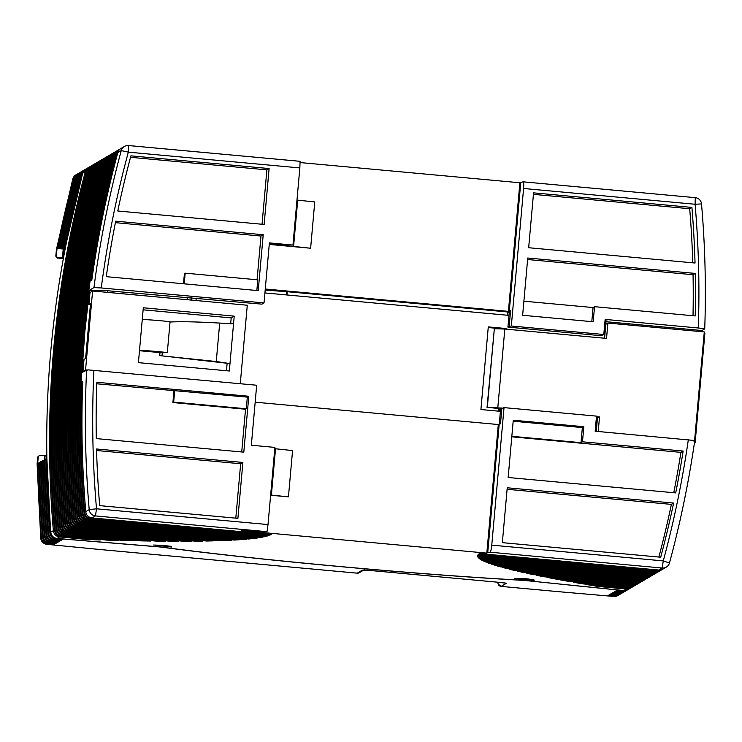 <?xml version="1.0" encoding="UTF-8"?>
<svg xmlns="http://www.w3.org/2000/svg" width="742" height="742" viewBox="0 0 742 742"><rect width="100%" height="100%" fill="white"/><g stroke="black" fill="none" stroke-linecap="round" stroke-linejoin="round"><path stroke-width="1.11" d="M523.008 580.29L623.716 590.604L627.871 589.658L623.809 590.549L522.711 580.263A272.258 11.872 5.1 0 1 161.079 547.012L57.051 538.442C53.424 537.885 51.319 535.807 50.734 532.209C45.383 471.949 45.392 411.662 50.762 351.365C56.151 291.068 66.826 231.671 82.77 173.164L85.961 169.009L88.567 167.488A6.891 6.873 -120.4 0 1 89.133 167.182M160.597 546.975L160.597 547.03A273.631 11.937 -174.9 0 0 523.008 580.355M153.575 545.045L163.444 545.361L171.495 546.446L171.699 547.03L153.77 544.999M170.734 546.233L170.679 546.928L170.651 546.214M631.006 587.785A6.891 6.873 -120.4 0 1 626.369 589.046L597.839 586.43A903.756 39.419 -174.9 0 1 587.822 584.752L627.482 588.397A6.891 6.873 59.6 0 0 631.581 587.478L632.203 587.117A6.891 6.873 -120.4 0 1 628.103 588.035L582.451 583.833A903.756 39.419 -174.9 0 1 573.269 582.229L629.216 587.376A6.891 6.873 59.6 0 0 633.316 586.468L633.946 586.097A6.891 6.873 -120.4 0 1 629.847 587.015L568.353 581.357A903.756 39.419 -174.9 0 1 559.95 579.827L630.96 586.356A6.891 6.873 59.6 0 0 635.059 585.447L635.681 585.076A6.891 6.873 -120.4 0 1 631.581 585.994L555.461 578.992A903.756 39.419 -174.9 0 1 547.809 577.536L632.694 585.336A6.891 6.873 59.6 0 0 636.794 584.427L637.415 584.056A6.891 6.873 -120.4 0 1 633.316 584.974L543.719 576.738A903.756 39.419 -174.9 0 1 536.772 575.338L634.438 584.316A6.891 6.873 59.6 0 0 638.537 583.407L639.159 583.036A6.891 6.873 -120.4 0 1 635.059 583.954L533.071 574.577A903.756 39.419 -174.9 0 1 526.792 573.241L636.172 583.295A6.891 6.873 59.6 0 0 640.272 582.387L640.893 582.016A6.891 6.873 -120.4 0 1 636.794 582.934L523.462 572.509A903.756 39.419 -174.9 0 1 517.833 571.238L637.907 582.275A6.891 6.873 59.6 0 0 642.006 581.366L642.637 580.995A6.891 6.873 -120.4 0 1 638.537 581.913L514.855 570.542A903.756 39.419 -174.9 0 1 509.847 569.327L639.65 581.255A6.891 6.873 59.6 0 0 643.75 580.346L644.371 579.975A6.891 6.873 -120.4 0 1 640.272 580.893L507.203 568.66A903.756 39.419 -174.9 0 1 502.798 567.5L641.385 580.235A6.891 6.873 59.6 0 0 645.484 579.326L646.115 578.955A6.891 6.873 -120.4 0 1 642.016 579.873L500.488 566.86A903.756 39.419 -174.9 0 1 496.667 565.756L643.128 579.214A6.891 6.873 59.6 0 0 647.228 578.306L647.849 577.935A6.891 6.873 -120.4 0 1 643.75 578.853L494.682 565.144A903.756 39.419 -174.9 0 1 491.417 564.087L644.863 578.194A6.891 6.873 59.6 0 0 648.962 577.285L649.593 576.914A6.891 6.873 -120.4 0 1 645.494 577.832L489.748 563.512A903.756 39.419 -174.9 0 1 487.04 562.51L646.607 577.174A6.891 6.873 59.6 0 0 650.706 576.265L651.328 575.903A6.891 6.873 -120.4 0 1 647.228 576.812L485.685 561.963A903.756 39.419 -174.9 0 1 483.515 561.008L648.341 576.163A6.891 6.873 59.6 0 0 652.441 575.245L653.062 574.883A6.891 6.873 -120.4 0 1 648.962 575.792L648.341 576.163M655.344 573.51A6.891 6.873 -120.4 0 1 654.806 573.863L654.184 574.225A6.891 6.873 59.6 0 1 650.085 575.143L480.825 559.579A903.756 39.419 -174.9 0 0 482.458 560.488L648.962 575.792M657.087 572.49A6.891 6.873 -120.4 0 1 656.54 572.843L655.919 573.204A6.891 6.873 59.6 0 1 651.819 574.122L478.952 558.225A903.756 39.419 -174.9 0 0 480.055 559.088L650.706 574.772A6.891 6.873 -120.4 0 0 654.806 573.863M658.822 571.47A6.891 6.873 -120.4 0 1 658.284 571.822L657.662 572.184A6.891 6.873 59.6 0 1 653.563 573.102L477.894 556.945A903.756 39.419 -174.9 0 0 478.479 557.761L652.441 573.751A6.891 6.873 -120.4 0 0 656.54 572.843M660.566 570.45A6.891 6.873 -120.4 0 1 660.018 570.802L659.397 571.164A6.891 6.873 59.6 0 1 655.297 572.082L477.644 555.749A903.756 39.419 -174.9 0 0 477.635 555.804A903.756 39.419 -174.9 0 0 477.709 556.509L654.184 572.731A6.891 6.873 -120.4 0 0 658.284 571.822M662.3 569.429A6.891 6.873 -120.4 0 1 661.762 569.782L661.131 570.144A6.891 6.873 59.6 0 1 657.032 571.062L478.191 554.617A903.756 39.419 -174.9 0 0 477.746 555.331L655.919 571.711A6.891 6.873 -120.4 0 0 660.018 570.802M658.775 570.042L662.207 568.029A6.891 6.873 59.6 0 0 666.307 567.111L662.875 569.123A6.891 6.873 59.6 0 1 658.775 570.042L479.527 553.56A903.756 39.419 -174.9 0 0 478.581 554.228L657.662 570.691A6.891 6.873 -120.4 0 0 661.762 569.782M694.642 441.416L695.152 442.455L704.9 333.195L704.288 331.924L694.531 441.184L693.909 441.128A1032.92 1030.017 -120.4 0 0 694.011 440.451L595.158 431.213L596.512 416.123L504.031 407.618L501.842 408.452L500.479 423.775L499.208 424.007L487.735 552.604L490.026 552.196C490.75 551.76 491.325 549.405 491.761 545.138L663.265 560.906L669.46 562.983A6.891 6.873 59.6 0 1 666.307 567.111A6.891 6.891 0 0 0 669.469 562.965C680.368 522.711 688.789 481.938 694.753 440.655L694.744 440.665A1033.884 1030.972 -120.4 0 1 669.469 562.946M487.735 552.604L486.826 553.133L241.567 530.586L242.328 530.14L265.998 531.597L95.449 515.922L92.017 517.935L271.266 534.416A903.756 39.419 -174.9 0 1 269.986 535.047L270.051 534.305M299.276 161.237L128.524 145.543A6.891 6.873 59.6 0 0 124.406 146.462L120.974 148.474A6.891 6.873 59.6 0 0 117.82 152.602A1033.884 1030.972 59.6 0 0 91.813 280.04L90.7 280.689A1033.884 1030.972 -120.4 0 1 116.707 153.26A6.891 6.873 -120.4 0 1 119.861 149.123L119.23 149.494A6.891 6.873 59.6 0 0 116.086 153.622A1033.884 1030.972 59.6 0 0 84.291 331.693A1033.884 1030.972 59.6 0 0 84.041 512.676L84.662 512.305A6.891 6.873 -120.4 0 0 90.904 518.584L269.986 535.047M82.919 513.325A1033.884 1030.972 -120.4 0 1 83.178 332.351A1033.884 1030.972 -120.4 0 1 114.964 154.28A6.891 6.873 -120.4 0 1 118.117 150.144L117.496 150.515A6.891 6.873 59.6 0 0 114.342 154.642A1033.884 1030.972 59.6 0 0 82.557 332.713A1033.884 1030.972 59.6 0 0 82.297 513.687L82.919 513.325A6.891 6.873 -120.4 0 0 89.161 519.604L267.343 535.984A903.756 39.419 -174.9 0 0 269.123 535.399L90.274 518.955A6.891 6.873 59.6 0 1 84.041 512.676M81.184 514.345A1033.884 1030.972 -120.4 0 1 81.444 333.371A1033.884 1030.972 -120.4 0 1 113.229 155.291A6.891 6.873 -120.4 0 1 116.383 151.164L115.752 151.535A6.891 6.873 59.6 0 0 112.608 155.662A1033.884 1030.972 59.6 0 0 80.813 333.733A1033.884 1030.972 59.6 0 0 80.563 514.707L81.184 514.345A6.891 6.873 -120.4 0 0 87.426 520.624L263.892 536.856A903.756 39.419 -174.9 0 0 266.192 536.308L88.539 519.975A6.891 6.873 59.6 0 1 82.297 513.687M79.45 515.365A1033.884 1030.972 -120.4 0 1 79.7 334.392A1033.884 1030.972 -120.4 0 1 111.486 156.312A6.891 6.873 -120.4 0 1 114.639 152.184L114.018 152.555A6.891 6.873 59.6 0 0 110.864 156.683A1033.884 1030.972 59.6 0 0 79.079 334.753A1033.884 1030.972 59.6 0 0 78.819 515.727L79.45 515.365A6.891 6.873 -120.4 0 0 85.682 521.645L259.644 537.644A903.756 39.419 -174.9 0 0 262.464 537.143L86.805 520.995A6.891 6.873 59.6 0 1 80.563 514.707M77.706 516.386A1033.884 1030.972 -120.4 0 1 77.966 335.412A1033.884 1030.972 -120.4 0 1 109.751 157.332A6.891 6.873 -120.4 0 1 112.905 153.204L112.283 153.575A6.891 6.873 59.6 0 0 109.13 157.703A1033.884 1030.972 59.6 0 0 77.335 335.774A1033.884 1030.972 59.6 0 0 77.085 516.747L77.706 516.386A6.891 6.873 -120.4 0 0 83.948 522.665L254.589 538.358A903.756 39.419 -174.9 0 0 257.928 537.904L85.061 522.016A6.891 6.873 59.6 0 1 78.819 515.727M75.972 517.406A1033.884 1030.972 -120.4 0 1 76.222 336.432A1033.884 1030.972 -120.4 0 1 108.017 158.352A6.891 6.873 -120.4 0 1 111.161 154.225L110.539 154.596A6.891 6.873 59.6 0 0 107.386 158.723A1033.884 1030.972 59.6 0 0 75.601 336.794A1033.884 1030.972 59.6 0 0 75.341 517.768L75.972 517.406A6.891 6.873 -120.4 0 0 82.214 523.685L248.718 538.998A903.756 39.419 -174.9 0 0 252.577 538.59L83.327 523.036A6.891 6.873 59.6 0 1 77.085 516.747M75.341 517.768A6.891 6.873 59.6 0 0 81.583 524.056L246.409 539.202A903.756 39.419 -174.9 0 1 242.022 539.555L80.47 524.705A6.891 6.873 -120.4 0 1 74.228 518.426A1033.884 1030.972 -120.4 0 1 74.488 337.452A1033.884 1030.972 -120.4 0 1 106.273 159.372A6.891 6.873 -120.4 0 1 110.001 154.948M109.426 155.245L108.805 155.616A6.891 6.873 59.6 0 0 105.652 159.743A1033.884 1030.972 59.6 0 0 73.866 337.814A1033.884 1030.972 59.6 0 0 73.606 518.788A6.891 6.873 59.6 0 0 79.848 525.076L239.406 539.74A903.756 39.419 -174.9 0 1 234.472 540.046L78.735 525.726A6.891 6.873 -120.4 0 1 72.493 519.446A1033.884 1030.972 -120.4 0 1 72.744 338.473A1033.884 1030.972 -120.4 0 1 104.539 160.393A6.891 6.873 -120.4 0 1 108.258 155.968M107.683 156.265L107.061 156.636A6.891 6.873 59.6 0 0 103.908 160.764A1033.884 1030.972 59.6 0 0 72.122 338.834A1033.884 1030.972 59.6 0 0 71.872 519.808A6.891 6.873 59.6 0 0 78.105 526.097L231.55 540.204A903.756 39.419 -174.9 0 1 226.06 540.454L76.992 526.746A6.891 6.873 -120.4 0 1 70.75 520.467A1033.884 1030.972 -120.4 0 1 71.009 339.493A1033.884 1030.972 -120.4 0 1 102.795 161.413A6.891 6.873 -120.4 0 1 106.523 156.989M105.948 157.285L105.327 157.656A6.891 6.873 59.6 0 0 102.173 161.784A1033.884 1030.972 59.6 0 0 70.388 339.855A1033.884 1030.972 59.6 0 0 70.128 520.828A6.891 6.873 59.6 0 0 76.37 527.108L222.832 540.575A903.756 39.419 -174.9 0 1 216.775 540.779L75.257 527.766A6.891 6.873 -120.4 0 1 69.015 521.487A1033.884 1030.972 -120.4 0 1 69.266 340.513A1033.884 1030.972 -120.4 0 1 101.06 162.433A6.891 6.873 -120.4 0 1 104.78 158.009M104.214 158.306L103.583 158.677A6.891 6.873 59.6 0 0 100.439 162.804A1033.884 1030.972 59.6 0 0 68.644 340.875A1033.884 1030.972 59.6 0 0 68.394 521.849A6.891 6.873 59.6 0 0 74.627 528.128L213.223 540.872A903.756 39.419 -174.9 0 1 206.582 541.02L73.514 528.786A6.891 6.873 -120.4 0 1 67.272 522.507A1033.884 1030.972 -120.4 0 1 67.531 341.533A1033.884 1030.972 -120.4 0 1 99.317 163.453A6.891 6.873 -120.4 0 1 103.045 159.029M102.47 159.326L101.849 159.688A6.891 6.873 59.6 0 0 98.695 163.824A1033.884 1030.972 59.6 0 0 66.91 341.895A1033.884 1030.972 59.6 0 0 66.65 522.869A6.891 6.873 59.6 0 0 72.892 529.148L202.696 541.085A903.756 39.419 -174.9 0 1 195.461 541.178L71.779 529.807A6.891 6.873 -120.4 0 1 65.537 523.527A1033.884 1030.972 -120.4 0 1 65.797 342.554A1033.884 1030.972 -120.4 0 1 97.582 164.474A6.891 6.873 -120.4 0 1 101.302 160.049M100.736 160.346L100.105 160.708A6.891 6.873 59.6 0 0 96.961 164.845A1033.884 1030.972 59.6 0 0 65.166 342.915A1033.884 1030.972 59.6 0 0 64.916 523.889A6.891 6.873 59.6 0 0 71.158 530.168L191.232 541.215A903.756 39.419 -174.9 0 1 183.376 541.243L70.036 530.827A6.891 6.873 -120.4 0 1 63.803 524.548A1033.884 1030.972 -120.4 0 1 64.053 343.565A1033.884 1030.972 -120.4 0 1 95.839 165.494A6.891 6.873 -120.4 0 1 99.567 161.07M98.992 161.366L98.371 161.728A6.891 6.873 59.6 0 0 95.217 165.856A1033.884 1030.972 59.6 0 0 63.432 343.936A1033.884 1030.972 59.6 0 0 63.172 524.909A6.891 6.873 59.6 0 0 69.414 531.189L178.794 541.243A903.756 39.419 -174.9 0 1 170.289 541.224L68.301 531.847A6.891 6.873 -120.4 0 1 62.059 525.559A1033.884 1030.972 -120.4 0 1 62.319 344.585A1033.884 1030.972 -120.4 0 1 94.104 166.514A6.891 6.873 -120.4 0 1 97.833 162.081M97.258 162.387L96.636 162.748A6.891 6.873 59.6 0 0 93.483 166.876A1033.884 1030.972 59.6 0 0 61.688 344.956A1033.884 1030.972 59.6 0 0 61.438 525.93A6.891 6.873 59.6 0 0 67.68 532.209L165.336 541.187A903.756 39.419 -174.9 0 1 156.154 541.103L66.557 532.867A6.891 6.873 -120.4 0 1 60.325 526.579A1033.884 1030.972 -120.4 0 1 60.575 345.605A1033.884 1030.972 -120.4 0 1 92.37 167.534A6.891 6.873 -120.4 0 1 96.089 163.101M95.514 163.407L94.893 163.769A6.891 6.873 59.6 0 0 91.739 167.896A1033.884 1030.972 59.6 0 0 59.954 345.976A1033.884 1030.972 59.6 0 0 59.694 526.95A6.891 6.873 59.6 0 0 65.936 533.229L150.821 541.039A903.756 39.419 -174.9 0 1 140.943 540.881L64.823 533.888A6.891 6.873 -120.4 0 1 58.581 527.599A1033.884 1030.972 -120.4 0 1 58.841 346.625A1033.884 1030.972 -120.4 0 1 90.626 168.555A6.891 6.873 -120.4 0 1 94.355 164.121M93.78 164.427L93.158 164.789A6.891 6.873 59.6 0 0 90.005 168.916A1033.884 1030.972 59.6 0 0 58.219 346.996A1033.884 1030.972 59.6 0 0 57.959 527.97A6.891 6.873 59.6 0 0 64.202 534.249L135.202 540.779A903.756 39.419 -174.9 0 1 124.573 540.556L63.089 534.908A6.891 6.873 -120.4 0 1 56.846 528.619A1033.884 1030.972 -120.4 0 1 57.097 347.646A1033.884 1030.972 -120.4 0 1 88.892 169.575A6.891 6.873 -120.4 0 1 92.611 165.141M92.036 165.447L91.414 165.809A6.891 6.873 59.6 0 0 88.261 169.937A1033.884 1030.972 59.6 0 0 56.475 348.017A1033.884 1030.972 59.6 0 0 56.216 528.99A6.891 6.873 59.6 0 0 62.458 535.27L118.414 540.417A903.756 39.419 -174.9 0 1 106.996 540.12L61.345 535.928A6.891 6.873 -120.4 0 1 55.103 529.64A1033.884 1030.972 -120.4 0 1 55.362 348.666A1033.884 1030.972 -120.4 0 1 87.148 170.595A6.891 6.873 -120.4 0 1 90.876 166.162M90.301 166.468L89.68 166.829A6.891 6.873 59.6 0 0 86.526 170.957A1033.884 1030.972 59.6 0 0 54.741 349.037A1033.884 1030.972 59.6 0 0 54.481 530.011A6.891 6.873 59.6 0 0 60.723 536.29L100.383 539.935A903.756 39.419 -174.9 0 1 88.131 539.564L59.61 536.948A6.891 6.873 -120.4 0 1 53.368 530.66A1033.884 1030.972 -120.4 0 1 53.619 349.686A1033.884 1030.972 -120.4 0 1 85.413 171.615A6.891 6.873 -120.4 0 1 88.567 167.488M534.11 580.346L514.929 578.584L525.855 578.677L533.906 579.771L534.11 580.346M46.857 458.213L50.623 532.274C51.17 535.937 53.285 538.015 56.958 538.497L160.597 547.03M64.73 251.176L65.036 249.609L63.163 249.785A1027.679 1024.795 59.6 0 1 63.311 249.043M46.227 458.5L46.774 452.379M58.08 248.561L58.794 248.143A1033.884 1030.972 -120.4 0 1 75.257 177.57A6.891 6.873 -120.4 0 1 78.411 173.442L77.697 173.86A6.891 6.873 59.6 0 0 74.543 177.987A1033.884 1030.972 59.6 0 0 58.08 248.561L64.285 249.127L63.719 249.451L62.987 257.687L58.284 257.632A2.068 2.059 -120.4 0 1 56.411 255.387L55.873 255.702A2.068 2.059 59.6 0 0 57.746 257.947L58.284 257.632M58.794 248.143L65.231 248.57M65.352 247.986L59.907 247.485L65.435 247.513M65.584 246.771L61.734 246.409L62.449 245.992A1033.884 1030.972 -120.4 0 1 78.912 175.427A6.891 6.873 -120.4 0 1 82.64 170.994M65.676 246.288L62.449 245.992M63.562 245.342L64.276 244.925A1033.884 1030.972 -120.4 0 1 80.748 174.351A6.891 6.873 -120.4 0 1 83.892 170.224L83.178 170.641A6.891 6.873 59.6 0 0 80.034 174.769A1033.884 1030.972 59.6 0 0 63.562 245.342L65.825 245.546M65.917 245.073L64.276 244.925M85.738 169.139L85.005 169.566A6.891 6.873 59.6 0 0 81.861 173.693A1033.884 1030.972 59.6 0 0 65.389 244.266L66.066 244.331M65.389 244.266L66.149 243.886M86.1 168.926L82.668 173.229L66.057 243.877M533.146 579.548L533.081 580.253L533.062 579.539M611.306 595.038A6.891 6.873 59.6 0 1 608.125 595.501L614.385 596.076L613.755 596.447A6.891 6.873 59.6 0 0 617.854 595.538A6.891 6.891 0 0 1 613.773 596.457A6.891 0.51 -85.1 0 1 613.773 596.457A6.891 0.51 -85.1 0 1 613.755 596.447A2111.89 92.119 5.1 0 1 559.616 591.764L559.654 591.764M559.579 591.764L501.082 586.393L559.598 591.773A6.891 6.891 0 0 0 559.635 591.773L613.773 596.457M100.161 549.525A6.891 1.169 -84.5 0 0 100.216 549.534A6.891 1.169 -84.5 0 0 100.263 549.534A2111.89 92.119 5.1 0 1 46.996 544.34A6.891 6.873 59.6 0 1 40.754 538.061L41.385 537.69A6.891 6.873 -120.4 0 0 47.627 543.969L53.888 544.545A6.891 6.873 59.6 0 1 50.836 543.506M52.673 542.439A6.891 6.873 59.6 0 0 55.715 543.478L49.454 542.903A6.891 6.873 -120.4 0 1 43.212 536.614A1033.884 1030.972 -120.4 0 1 39.484 462.461L38.769 462.878A1033.884 1030.972 59.6 0 0 42.507 537.032A6.891 6.873 59.6 0 0 48.74 543.32L55.001 543.895L53.888 544.545M55.715 543.478L56.828 542.819L50.567 542.244A6.891 6.873 59.6 0 1 44.334 535.965L45.049 535.548A1033.884 1030.972 -120.4 0 1 41.311 461.385L42.442 461.487M45.049 535.548A6.891 6.873 -120.4 0 0 51.281 541.827L57.542 542.402A6.891 6.873 59.6 0 1 54.5 541.363M57.542 542.402L58.655 541.743L52.394 541.168A6.891 6.873 59.6 0 1 46.162 534.889L46.876 534.472A1033.884 1030.972 -120.4 0 1 43.138 460.318L44.27 460.42M56.327 540.297A6.891 6.873 59.6 0 0 59.369 541.326L53.109 540.751A6.891 6.873 -120.4 0 1 46.876 534.472M58.154 539.221A6.891 6.873 59.6 0 0 61.196 540.259L54.936 539.684A6.891 6.873 -120.4 0 1 48.703 533.396A1033.884 1030.972 -120.4 0 1 44.965 459.242L44.251 459.66A1033.884 1030.972 59.6 0 0 47.989 533.823A6.891 6.873 59.6 0 0 54.231 540.102L60.482 540.677L59.369 541.326M46.746 458.204L46.087 458.593A1033.884 1030.972 59.6 0 0 49.816 532.747A6.891 6.873 59.6 0 0 56.058 539.026L62.319 539.601L61.196 540.259M626.341 590.521A6.891 6.873 -120.4 0 1 621.694 591.791L615.433 591.216L616.556 590.558L622.816 591.133A6.891 6.873 59.6 0 0 626.916 590.224L627.519 589.862M624.514 591.597A6.891 6.873 -120.4 0 1 619.867 592.858L613.606 592.283L614.728 591.634L620.98 592.209A6.891 6.873 59.6 0 0 625.079 591.291L625.794 590.873M622.686 592.663A6.891 6.873 -120.4 0 1 618.04 593.934L611.779 593.359L612.901 592.7L619.153 593.275A6.891 6.873 59.6 0 0 623.252 592.366L623.966 591.949M622.139 593.016L621.425 593.433A6.891 6.873 59.6 0 1 617.325 594.351L611.065 593.776L609.952 594.425L616.212 595.001A6.891 6.873 -120.4 0 0 620.859 593.739M608.125 595.501L609.238 594.852L615.498 595.427A6.891 6.873 59.6 0 0 619.598 594.509L620.312 594.092M40.754 538.071L40.736 538.071A6.891 6.891 0 0 0 46.931 544.34A6.891 1.345 95.6 0 0 46.996 544.34L47.627 543.969M40.736 538.071L37.1 463.871L37.666 457.675A2.068 2.059 -120.4 0 1 38.677 456.08L39.215 455.764A2.068 2.059 -120.4 0 1 40.448 455.486L45.151 455.542L44.808 459.335M40.754 538.061L37.119 463.852L37.657 463.527A1033.884 1030.972 -120.4 0 0 41.385 537.69M37.1 463.871L37.647 457.693L38.213 457.36L37.657 463.527M38.213 457.36A2.068 2.059 -120.4 0 1 39.215 455.764M44.186 460.411L44.594 455.866M44.965 459.242L46.097 459.344M46.162 534.889A1033.884 1030.972 59.6 0 1 42.424 460.736L43.138 460.318M44.334 535.965A1033.884 1030.972 59.6 0 1 40.597 461.802L41.311 461.385M39.484 462.461L40.615 462.563M45.151 455.542L46.486 455.662M63.506 257.734L62.987 257.687M62.43 258.012L63.163 249.785M56.967 249.21A1033.884 1030.972 -120.4 0 1 73.43 178.636A6.891 6.873 -120.4 0 1 76.584 174.509L75.953 174.88A6.891 6.873 59.6 0 0 72.799 179.007L56.411 249.535L55.854 255.721L56.42 249.535L56.967 249.21L56.411 255.387M76.584 174.509A6.891 6.873 -120.4 0 1 77.159 174.212M73.43 178.636L72.781 179.063A6.891 6.891 0 0 1 75.953 174.88M72.781 179.035L56.42 249.572M83.892 170.224A6.891 6.873 -120.4 0 1 84.467 169.918M82.065 171.291L81.351 171.717A6.891 6.873 59.6 0 0 78.207 175.845A1033.884 1030.972 59.6 0 0 61.734 246.409M60.621 247.067A1033.884 1030.972 -120.4 0 1 77.085 176.494A6.891 6.873 -120.4 0 1 80.813 172.07M80.238 172.367L79.524 172.784A6.891 6.873 59.6 0 0 76.38 176.911A1033.884 1030.972 59.6 0 0 59.907 247.485M65.138 247.967A1027.679 1024.795 59.6 0 0 64.99 248.709M78.411 173.442A6.891 6.873 -120.4 0 1 78.986 173.136M615.433 591.216A6.891 6.873 59.6 0 0 618.624 590.753M613.606 592.283A6.891 6.873 59.6 0 0 616.788 591.819M611.779 593.359A6.891 6.873 59.6 0 0 614.96 592.895M609.952 594.425A6.891 6.873 59.6 0 0 613.133 593.962M619.032 594.806A6.891 6.873 -120.4 0 1 614.385 596.076M597.904 585.679L597.839 586.43M632.74 586.764A6.891 6.873 -120.4 0 1 632.203 587.117M582.516 583.082L582.451 583.833M634.484 585.744A6.891 6.873 -120.4 0 1 633.946 586.097M568.418 580.606L568.353 581.357M636.219 584.724A6.891 6.873 -120.4 0 1 635.681 585.076M555.526 578.241L555.461 578.992M637.962 583.704A6.891 6.873 -120.4 0 1 637.415 584.056M543.793 575.987L543.719 576.738M639.697 582.683A6.891 6.873 -120.4 0 1 639.159 583.036M533.136 573.826L533.071 574.577M641.44 581.663A6.891 6.873 -120.4 0 1 640.893 582.016M523.527 571.757L523.462 572.509M643.175 580.643A6.891 6.873 -120.4 0 1 642.637 580.995M514.92 569.791L514.855 570.542M644.919 579.623A6.891 6.873 -120.4 0 1 644.371 579.975M507.278 567.908L507.203 568.66M646.653 578.602A6.891 6.873 -120.4 0 1 646.115 578.955M500.562 566.109L500.488 566.86M648.397 577.582A6.891 6.873 -120.4 0 1 647.849 577.935M494.747 564.393L494.682 565.144M650.131 576.562A6.891 6.873 -120.4 0 1 649.593 576.914M489.822 562.761L489.748 563.512M651.866 575.542A6.891 6.873 -120.4 0 1 651.328 575.903M485.75 561.212L485.685 561.963M653.609 574.521A6.891 6.873 -120.4 0 1 653.062 574.883M482.523 559.737L482.458 560.488M480.13 558.336L480.055 559.088M478.544 557.01L478.479 557.761M477.783 555.758L477.709 556.509M490.026 552.196L662.207 568.029L663.265 560.906A1026.993 1024.099 -120.4 0 0 688.326 439.774M504.031 407.618L491.761 545.138M596.457 416.716L599.517 416.995L598.219 431.492M500.59 409.315L499.607 409.222L500.507 408.712L487.327 407.312L503.447 408.165M497.808 407.646L504.829 329.04L494.339 328.715L487.049 407.479M704.288 331.924L607.902 323.067L606.529 338.398L504.829 329.04M693.909 441.128L694.577 441.277L694.633 440.581M694.503 442.399L695.152 442.455M300.158 162.563L519.882 182.764L523.082 181.827C523.75 182.013 523.917 184.229 523.592 188.487L511.321 325.998L603.793 334.503L605.138 319.412L698.305 327.983L704.714 328.873L701.904 330.515A1033.884 1030.972 -120.4 0 1 701.867 331.702M673.615 503.076L507.24 487.782L502.343 542.652L660.695 557.214A1023.552 1020.667 59.6 0 0 673.615 503.076L671.389 504.384A1023.552 1020.667 -120.4 0 1 658.859 557.047M582.479 441.796L583.824 426.715L513.269 420.222L508.159 477.496L675.702 492.901A1023.552 1020.667 59.6 0 0 683.15 451.053L582.479 441.796L581.005 442.668L582.349 427.577L513.176 421.215M596.336 418.117L599.517 416.995M501.842 408.452L500.609 409.176L499.283 423.988M597.44 418.219L596.271 431.315M499.208 424.007L498.309 424.535L255.174 402.183M498.309 424.535L486.826 553.133M274.781 448.697L292.571 450.57L288.434 496.862L270.626 495.229M265.998 531.597L267.055 531.495L268.01 524.566L274.902 447.407L251.334 445.237L256.686 385.228L87.797 369.85A1032.92 1030.017 -120.4 0 0 87.788 370.091L85.553 369.878L82.965 371.399L84.031 359.397L85.608 358.479L90.505 303.608L88.929 304.526L90.005 292.524L92.592 291.003L85.553 369.878M96.84 382.288A1023.552 1020.667 59.6 0 0 96.293 438.596L243.803 452.156L248.793 396.256L96.84 382.288M96.534 448.984A1023.552 1020.667 59.6 0 0 99.688 505.636L237.904 518.343L242.884 462.442L96.534 448.984M268.01 524.566L96.506 508.799L95.449 515.922A6.891 6.873 59.6 0 1 89.207 509.633L96.506 508.799A1026.993 1024.099 -120.4 0 1 93.919 370.258M84.662 512.305A1033.884 1030.972 -120.4 0 1 81.639 382.204L82.752 381.546A1033.884 1030.972 59.6 0 0 85.775 511.655A6.891 6.873 59.6 0 0 92.017 517.935M82.724 382.297L81.639 382.204M267.343 535.984L267.408 535.242M118.117 150.144A6.891 6.873 -120.4 0 1 118.692 149.847M263.892 536.856L263.957 536.104M116.383 151.164A6.891 6.873 -120.4 0 1 116.948 150.867M259.644 537.644L259.719 536.893M114.639 152.184A6.891 6.873 -120.4 0 1 115.214 151.887M254.589 538.358L254.664 537.607M112.905 153.204A6.891 6.873 -120.4 0 1 113.48 152.908M248.718 538.998L248.783 538.247M111.161 154.225A6.891 6.873 -120.4 0 1 111.736 153.928M242.022 539.555L242.087 538.813M234.472 540.046L234.537 539.295M226.06 540.454L226.134 539.703M216.775 540.779L216.84 540.028M206.582 541.02L206.647 540.269M195.461 541.178L195.526 540.426M183.376 541.243L183.441 540.491M170.289 541.224L170.354 540.473M156.154 541.103L156.228 540.352M140.943 540.881L141.008 540.13M124.573 540.556L124.647 539.805M106.996 540.12L107.071 539.369M88.131 539.564L88.205 538.813M701.505 203.939L695.096 204.254L695.282 197.65L523.203 181.836M701.904 330.515L606.01 321.703L607.169 321.017L605.018 320.822M606.01 321.703L605.778 324.282M498.735 408.554L498.503 411.161M488.227 327.537L504.495 329.031M286.968 294.973L287.256 291.708L507.417 311.946L507.129 315.211M226.477 370.74L227.145 363.209M230.669 323.716L231.189 317.91L143.132 309.813M139.505 350.456A18.606 0.816 5.1 0 1 167.312 352.589L162.275 352.793L161.997 355.854L159.715 355.631L159.994 352.58L139.477 350.725M161.997 355.854L229.538 363.534L216.265 361.521L159.715 355.631M107.312 292.357L107.46 290.734L261.935 304.146L264.031 302.922L269.392 242.903L292.96 245.073L269.3 243.914M187.077 299.694L187.225 298.071M607.902 323.067L605.824 324.282L604.582 338.213M264.922 292.942L508.975 315.378M604.711 324.18L605.824 324.282M190.991 300.056L191.204 297.644M107.46 290.734L89.457 290.233L93.956 287.59A1033.884 1030.972 -120.4 0 1 121.252 150.589L117.82 152.602M83.623 363.979L82.538 363.951L84.876 331.359L89.457 290.233M89.43 298.896L88.354 298.794L89.439 298.822M83.837 371.519L82.112 372.54L82.538 363.951M85.775 511.655L89.207 509.633A1033.884 1030.972 -120.4 0 1 86.601 370.137L84.152 371.566L82.965 371.399M86.601 370.137L87.788 370.091M90.403 304.73L88.929 304.526M240.278 383.716L247.281 305.231L92.592 291.003M191.64 300.111L191.853 297.709M196.222 298.108L196.009 300.51M499.607 409.222L499.403 411.244L480.909 409.538L488.282 326.897L506.786 328.595L506.74 329.216M171.652 321.917L170.048 322.019C181.094 321.444 197.641 321.796 219.697 323.076L233.535 323.883L229.324 371L138.42 362.643L143.308 307.772L234.222 316.129L231.189 317.91M233.535 323.883L234.222 316.129M170.094 321.731A18.606 0.816 -174.9 0 0 142.26 319.589M167.312 352.589L170.048 322.019M159.994 352.58L162.275 352.793M487.327 407.312L494.339 328.715M506.786 328.595L505.849 329.142M119.861 149.123A6.891 6.873 -120.4 0 1 120.427 148.827M264.031 302.922L101.264 287.952A1026.993 1024.099 -120.4 0 1 128.338 152.147L121.252 150.589A6.891 6.873 59.6 0 1 124.406 146.462A6.891 6.891 0 0 1 128.524 145.543L128.338 152.147L299.842 167.915L300.083 161.404L299.054 161.227L300.083 161.404M299.842 167.915L292.96 245.073M115.696 221.172A1023.552 1020.667 59.6 0 0 106.273 276.664L258.225 290.632L263.215 234.732L115.696 221.172M130.907 155.839A1023.552 1020.667 59.6 0 0 117.774 210.988L264.133 224.446L269.114 168.545L130.907 155.839M101.264 287.952L93.956 287.59M297.718 200.127L293.582 246.427L310.629 248.236L314.756 201.935L296.976 200.071M269.253 244.415L293.582 246.427M519.882 182.764L508.409 311.362L265.274 289.009M310.629 248.236L269.253 244.433M520.791 182.235L509.309 310.833L508.409 311.362M509.309 310.833L510.579 310.61L509.17 326.387L511.321 325.998M691.915 207.417L533.563 192.855L528.666 247.726L695.041 263.02A1023.552 1020.667 59.6 0 0 691.915 207.417L689.689 208.725A1023.552 1020.667 -120.4 0 1 692.768 262.816M695.208 315.934A1023.552 1020.667 59.6 0 0 695.291 273.418L527.747 258.012L522.637 315.285L593.192 321.768L594.537 306.687L695.208 315.934M509.17 326.387L507.927 327.111L601.697 335.736L603.793 334.503M507.927 327.111L509.337 311.334L510.579 310.61M265.172 290.094L287.256 291.708M604.971 321.342L606.205 320.934M507.38 312.363L509.225 312.54M286.375 294.917L286.635 292.07M605.194 324.226L605.444 321.379M533.424 194.358L689.689 208.725M695.291 273.418L693.056 274.726A1023.552 1020.667 -120.4 0 1 693.009 315.74M523.889 301.187L593.062 307.55L594.537 306.687M593.062 307.55L591.801 321.648M693.056 274.726L527.608 259.514M115.409 222.656L260.98 236.039L263.215 234.732M260.98 236.039L257.075 279.771M183.506 283.759L184.415 273.603L185.175 273.158L257.789 279.836L256.843 290.502M184.22 283.824L185.175 273.158M262.037 224.251L266.888 169.853L269.114 168.545M266.888 169.853L130.518 157.313M96.785 383.79L247.327 397.118L248.793 396.256M173.943 390.886L172.905 402.544L173.665 402.099L174.704 390.44M241.716 451.961L245.528 409.222L172.905 402.544M245.528 409.222L246.288 408.777L173.665 402.099M246.288 408.777L247.327 397.118M235.808 518.148L240.658 463.75L242.884 462.442M240.658 463.75L96.581 450.505M270.654 494.997L288.434 496.862M275.523 448.762L271.396 495.053M507.101 489.284L671.389 504.384M683.15 451.053L680.915 452.36A1023.552 1020.667 -120.4 0 1 673.764 492.725M581.005 442.668L511.832 436.305M583.824 426.715L582.349 427.577M680.915 452.36L511.785 436.815M623.809 590.549L626.369 589.046M627.482 588.397L628.103 588.035M629.216 587.376L629.847 587.015M630.96 586.356L631.581 585.994M632.694 585.336L633.316 584.974M634.438 584.316L635.059 583.954M636.172 583.295L636.794 582.934M637.907 582.275L638.537 581.913M639.65 581.255L640.272 580.893M641.385 580.235L642.016 579.873M643.128 579.214L643.75 578.853M644.863 578.194L645.494 577.832M646.607 577.174L647.228 576.812M650.085 575.143L650.706 574.772M651.819 574.122L652.441 573.751M653.563 573.102L654.184 572.731M655.297 572.082L655.919 571.711M657.032 571.062L657.662 570.691M90.904 518.584L90.274 518.955M89.161 519.604L88.539 519.975M87.426 520.624L86.805 520.995M85.682 521.645L85.061 522.016M83.948 522.665L83.327 523.036M82.214 523.685L81.583 524.056M80.47 524.705L79.848 525.076M78.735 525.726L78.105 526.097M76.992 526.746L76.37 527.108M75.257 527.766L74.627 528.128M73.514 528.786L72.892 529.148M71.779 529.807L71.158 530.168M70.036 530.827L69.414 531.189M68.301 531.847L67.68 532.209M66.557 532.867L65.936 533.229M64.823 533.888L64.202 534.249M63.089 534.908L62.458 535.27M61.345 535.928L60.723 536.29M59.61 536.948L57.051 538.442M498.587 582.284L497.91 582.229M497.984 582.637A3.45 3.441 59.6 0 0 501.1 586.384L506.359 583.305L499.95 582.414L369.785 570.44L362.486 570.079L357.236 573.158A3.45 3.441 59.6 0 0 359.286 572.703L363.812 570.042M357.217 573.167L100.235 549.534A6.891 6.891 0 0 0 100.244 549.534L357.236 573.158L359.286 572.703M49.454 542.903L48.74 543.32M51.281 541.827L50.567 542.244M53.109 540.751L52.394 541.168M54.936 539.684L54.231 540.102M56.058 539.026L56.958 538.497M622.816 591.133L623.716 590.604M620.98 592.209L621.694 591.791M619.153 593.275L619.867 592.858M617.325 594.351L618.04 593.934M615.498 595.427L616.212 595.001M364.535 569.615A3.45 3.441 -120.4 0 1 362.486 570.079M49.816 532.747L50.623 532.274M47.989 533.823L48.703 533.396M42.507 537.032L43.212 536.614M38.677 456.08L37.666 457.712M55.854 255.721C58.553 259.96 55.752 257.038 61.567 258.513L63.33 258.689A2116.713 92.333 5.1 0 1 61.586 258.513L61.549 258.513M61.586 258.513L57.746 257.947M82.668 173.229L81.861 173.693M80.748 174.351L80.034 174.769M78.912 175.427L78.207 175.845M77.085 176.494L76.38 176.911M75.257 177.57L74.543 177.987M369.766 570.44L363.422 570.023M369.776 570.45L499.95 582.414M73.606 518.788L74.228 518.426M71.872 519.808L72.493 519.446M70.128 520.828L70.75 520.467M68.394 521.849L69.015 521.487M66.65 522.869L67.272 522.507M64.916 523.889L65.537 523.527M63.172 524.909L63.803 524.548M61.438 525.93L62.059 525.559M59.694 526.95L60.325 526.579M57.959 527.97L58.581 527.599M56.216 528.99L56.846 528.619M54.481 530.011L55.103 529.64M50.734 532.209L53.368 530.66M82.77 173.164L85.413 171.615M128.542 145.553L299.054 161.227M523.592 188.487L695.096 204.254A1026.993 1024.099 -120.4 0 1 698.305 327.983M116.707 153.26L116.086 153.622M219.697 323.076L216.265 361.521L216.989 361.855M114.964 154.28L114.342 154.642M113.229 155.291L112.608 155.662M111.486 156.312L110.864 156.683M109.751 157.332L109.13 157.703M107.386 158.723L108.017 158.352M106.273 159.372L105.652 159.743M104.539 160.393L103.908 160.764M102.795 161.413L102.173 161.784M101.06 162.433L100.439 162.804M99.317 163.453L98.695 163.824M97.582 164.474L96.961 164.845M95.839 165.494L95.217 165.856M94.104 166.514L93.483 166.876M92.37 167.534L91.739 167.896M90.626 168.555L90.005 168.916M88.892 169.575L88.261 169.937M87.148 170.595L86.526 170.957M497.891 582.22L498.095 583.982L501.082 586.393M100.216 549.534L46.931 544.34M499.941 582.414L505.45 583.054M618.485 595.167L617.854 595.538M627.862 589.667L630.468 588.137M704.733 328.836C706.18 287.135 705.104 245.5 701.515 203.92A6.891 6.891 0 0 0 695.282 197.65L523.175 181.827"/></g></svg>
